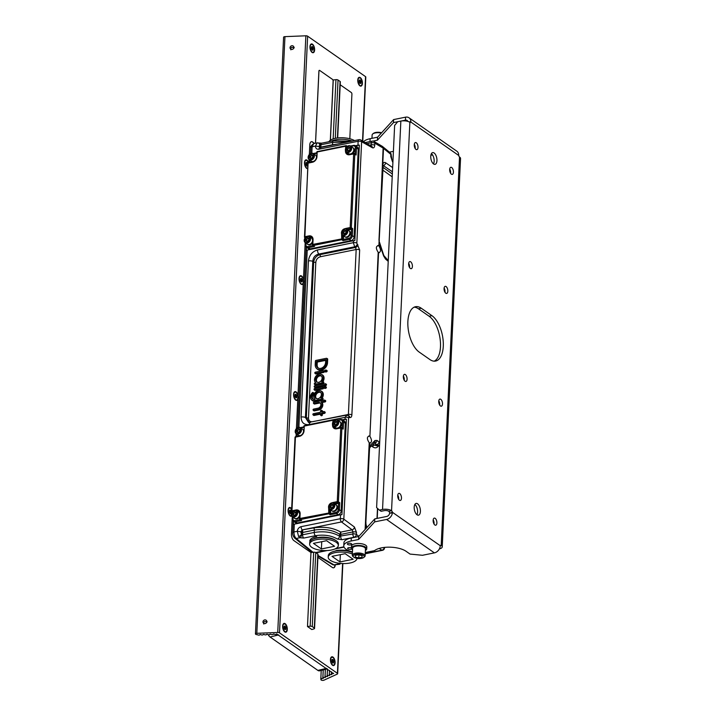 <?xml version="1.0" encoding="UTF-8"?>
<svg xmlns="http://www.w3.org/2000/svg" width="716" height="716" viewBox="0 0 716 716"><rect width="100%" height="100%" fill="white"/><g stroke="black" fill="none" stroke-linecap="round" stroke-linejoin="round"><path stroke-width="1.07" d="M331.427 673.953A1.289 0.51 2.7 0 0 331.902 674.383L331.374 674.624L331.508 671.823L331.427 673.953A1.289 0.51 2.7 0 1 332.161 673.523A1.289 0.51 2.7 0 1 333.513 673.64L333.531 673.237M329.288 674.928A1.289 0.51 2.7 0 0 329.763 675.358L329.235 675.6L329.476 670.409L329.288 674.928A1.289 0.51 2.7 0 1 330.022 674.499A1.289 0.51 2.7 0 1 331.374 674.624M329.235 675.6A1.28 0.51 2.7 0 0 327.892 675.483A1.28 0.51 2.7 0 0 327.158 675.904A1.28 0.51 2.7 0 0 327.633 676.334L327.096 676.575A1.28 0.51 2.7 0 0 325.753 676.459A1.28 0.51 2.7 0 0 325.019 676.889A1.28 0.51 2.7 0 0 325.494 677.309L324.957 677.56A1.28 0.51 2.7 0 0 323.614 677.443A1.28 0.51 2.7 0 0 322.88 677.864A1.28 0.51 2.7 0 0 323.355 678.294L322.818 678.535L323.22 669.934M327.096 676.575L327.454 668.995M324.957 677.56L325.341 669.415M259.917 634.68L259.917 634.573A1.226 0.492 2.7 0 1 259.917 634.68A1.226 0.492 2.7 0 1 258.798 635.11A1.226 0.492 2.7 0 1 257.491 634.671A1.709 0.68 2.7 0 1 255.451 633.902L283.59 37.232A1.709 0.68 -177.3 0 1 284.959 36.632L305.866 35.8A1.692 0.68 2.7 0 1 307.638 36.185L365.554 76.648A1.692 0.68 2.7 0 1 365.804 77.024L362.779 141.115M322.818 678.535A1.226 0.492 2.7 0 0 321.529 678.428A1.226 0.492 2.7 0 0 320.822 678.831A1.226 0.492 2.7 0 0 321.278 679.242A1.709 0.68 2.7 0 0 320.902 679.636A1.709 0.68 2.7 0 0 322.03 680.334A1.709 0.68 2.7 0 0 323.945 680.2L337.29 674.096A1.692 0.68 -177.3 0 0 337.666 673.693A1.692 0.68 -177.3 0 0 337.415 673.326L279.5 632.855A1.692 0.68 -177.3 0 0 277.727 632.47L256.82 633.302A1.709 0.68 2.7 0 0 255.451 633.902M362.412 83.342A4.484 2.202 78.6 0 0 360.945 78.259A4.484 2.202 78.6 0 0 358.26 78.098A4.484 2.202 78.6 0 0 357.767 80.103A4.484 2.202 78.6 0 0 359.817 85.768A4.484 2.202 78.6 0 0 362.412 83.342M335.088 662.801A4.484 2.202 78.6 0 0 333.62 657.718A4.484 2.202 78.6 0 0 330.935 657.557A4.484 2.202 78.6 0 0 330.443 659.561A4.484 2.202 78.6 0 0 332.493 665.227A4.484 2.202 78.6 0 0 335.088 662.801M314.619 49.95A4.484 2.202 78.6 0 0 313.152 44.857A4.484 2.202 78.6 0 0 310.467 44.705A4.484 2.202 78.6 0 0 309.974 46.701A4.484 2.202 78.6 0 0 312.015 52.375A4.484 2.202 78.6 0 0 314.619 49.95M287.295 629.409A4.484 2.202 78.6 0 0 285.827 624.316A4.484 2.202 78.6 0 0 283.142 624.164A4.484 2.202 78.6 0 0 282.641 626.16A4.484 2.202 78.6 0 0 284.691 631.834A4.484 2.202 78.6 0 0 287.295 629.409M292.253 516.728L291.439 534.011A5.146 2.524 -101.4 0 0 293.882 540.589L310.968 552.528L313.662 552.215L310.171 626.214A1.727 0.689 -177.3 0 1 312.265 626.581L314.315 628.013A1.727 0.689 -177.3 0 1 314.557 628.388A1.727 0.689 -177.3 0 1 313.975 628.872L311.8 629.543L307.486 626.527L310.968 552.528M317.913 557.37L332.385 567.493A5.146 2.524 -101.4 0 0 333.629 567.815A5.146 2.524 -101.4 0 0 335.231 565.148L332.77 564.718A2.569 1.987 120.5 0 0 334.014 564.888L339.33 564.306A2.569 2.264 -104.1 0 0 340.574 563.411M330.416 140.193L333.253 79.968L335.947 79.655L333.155 138.913M314.637 143.388L312.445 142.063A5.146 2.524 78.6 0 0 311.317 141.714M309.339 154.495L309.795 144.865A5.146 2.524 -101.4 0 1 311.433 141.687A5.146 2.524 -101.4 0 1 312.677 142.019M309.097 159.632L308.963 162.478M345.586 148.624L345.703 146.216L317.188 151.989L316.964 156.688A5.119 3.965 124.9 0 1 312.373 162.255L308.354 163.069L308.623 162.55A4.484 2.202 78.6 0 0 304.998 160.599A4.484 2.202 78.6 0 0 304.506 162.595A4.484 2.202 78.6 0 0 306.555 168.269A4.484 2.202 78.6 0 0 307.701 168.618M305.177 242.643L303.45 279.356A4.484 2.202 78.6 0 0 299.539 276.483A4.484 2.202 78.6 0 0 299.037 278.488A4.484 2.202 78.6 0 0 301.087 284.163A4.484 2.202 78.6 0 0 303.244 283.634L297.981 395.25A4.484 2.202 78.6 0 0 294.07 392.377A4.484 2.202 78.6 0 0 293.578 394.382A4.484 2.202 78.6 0 0 295.627 400.047A4.484 2.202 78.6 0 0 297.784 399.528L296.415 428.58M296.173 433.708L296.039 436.563M291.654 508.951A4.484 2.202 78.6 0 0 288.602 508.27A4.484 2.202 78.6 0 0 288.109 510.266A4.484 2.202 78.6 0 0 290.159 515.941A4.484 2.202 78.6 0 0 291.707 516.138M259.89 634.573L260.74 634.537A1.28 0.51 2.7 0 0 262.101 635.003A1.28 0.51 2.7 0 0 263.264 634.546A1.28 0.51 2.7 0 0 263.237 634.439L264.088 634.403A1.28 0.51 2.7 0 0 265.448 634.868A1.28 0.51 2.7 0 0 266.62 634.412A1.28 0.51 2.7 0 0 266.594 634.304L267.435 634.269A1.28 0.51 2.7 0 0 268.804 634.734A1.28 0.51 2.7 0 0 269.968 634.287A1.28 0.51 2.7 0 0 269.941 634.17L270.773 634.143A1.289 0.51 2.7 0 0 272.152 634.609A1.289 0.51 2.7 0 0 273.315 634.152A1.289 0.51 2.7 0 0 273.297 634.045L274.121 634.009A1.289 0.51 2.7 0 0 275.499 634.474A1.289 0.51 2.7 0 0 276.671 634.018A1.289 0.51 2.7 0 0 276.645 633.911L333.513 673.64M294.258 47.712L291.77 47.337A2.041 1.826 -26 0 0 290.884 48.196L290.911 48.357M267.175 621.891L264.696 621.515A2.041 1.826 -26 0 0 263.81 622.365L263.846 622.311M290.884 48.196L290.812 49.843M263.81 622.365L263.73 624.012M264.992 619.886A2.041 1.826 -26 0 0 264.813 623.618A2.041 1.826 -26 0 0 264.992 619.886M291.886 49.449A2.041 1.826 -26 0 0 292.065 45.717A2.041 1.826 -26 0 0 291.886 49.449M333.513 567.833A5.146 2.524 78.6 0 0 334.999 565.184M314.405 143.433L312.445 142.063M303.19 279.858L303.45 279.356M297.731 395.751L297.981 395.25M314.557 628.388L318.047 554.39A1.727 0.689 -177.3 0 0 317.797 554.014L314.315 628.013M313.662 552.215A1.727 0.689 -177.3 0 1 315.756 552.582L317.797 554.014M337.684 137.955L340.333 81.83A1.727 0.689 -177.3 0 0 340.082 81.454L337.415 137.991M335.947 79.655A1.727 0.689 -177.3 0 1 338.041 80.022L340.082 81.454M307.486 626.527L310.171 626.214M384.537 547.4L384.519 547.91A2.569 1.029 -177.3 0 0 384.259 547.427M384.519 547.91A2.569 2.569 0 0 1 382.46 550.309A2.569 1.262 -101.4 0 1 381.905 550.183A2.569 2.085 -56.9 0 0 384.188 547.436M339.196 564.342L339.25 564.324A2.569 2.264 -104.1 0 0 339.339 564.306L340.852 563.438M339.25 564.324L338.229 564.038L338.632 563.17M312.176 552.385L294.741 538.146A2.569 1.996 129.4 0 1 294.715 538.128M293.479 521.311L293.327 524.542A2.569 1.029 -177.3 0 1 294.312 524.157L293.936 531.961C293.954 534.852 294.706 537.018 296.218 538.477A2.569 1.996 129.4 0 1 294.741 538.146C293.202 536.365 292.522 534.619 292.701 532.919M340.834 534.413L339.688 534.27L339.599 536.203A2.569 1.897 124.9 0 1 337.308 539.014L341.917 539.703L354.062 537.251A2.569 1.262 -101.4 0 1 352.89 533.993L352.988 531.916L352.111 529.813L341.496 521.946L302.277 529.894A2.569 1.262 -101.4 0 1 301.123 526.654C298.903 527.334 297.632 528.873 297.301 531.281L293.936 531.961A2.569 1.029 -177.3 0 0 292.701 532.767M342.517 419.782L345.031 419.281L345.121 417.303L309.285 424.561C304.04 425.098 301.311 422.601 301.087 417.052L308.444 260.946C309.205 255.209 312.221 251.54 317.519 249.947A3.419 1.674 78.6 0 0 318.835 254.055L354.697 246.796L353.355 242.688L353.453 240.719L307.236 250.072A2.569 1.029 -177.3 0 0 306.251 250.466L306.412 247.226M319.819 147.612L319.712 146.932L320.866 147.084L320.974 144.748L319.81 144.918L318.942 146.503L319.712 146.932L319.81 144.918A2.569 2.202 -101 0 0 317.179 142.878L313.697 143.576L312.104 146.753A2.569 1.029 -177.3 0 0 310.869 147.541L310.583 153.555M370.217 145.796L371.246 144.802L371.344 142.726A2.569 1.029 2.7 0 1 374.826 143.182A2.569 1.987 120.5 0 0 373.985 141.446L382.281 146.333L390.229 152.794A2.569 1.996 129.4 0 1 390.838 154.37A2.569 1.029 -177.3 0 1 391.169 154.907L391.965 160.303A2.569 1.978 130.6 0 1 392.529 161.843L392.905 162.156M391.07 156.983A2.569 1.029 -177.3 0 0 390.739 156.446L392.529 161.843M388.224 261.34L385.521 259.049L383.633 255.961L379.704 244.612L378.979 240.057L382.729 164.582C383.293 162.568 384.25 161.959 385.602 162.747A2.569 2.067 124.5 0 1 383.293 165.548L392.449 171.822M366.646 527.817L365.661 522.564L369.143 448.583L370.235 445.379A2.569 2.166 44.1 0 1 369.886 447.527M369.143 448.583A2.569 1.029 2.7 0 1 369.519 449.147L369.662 448.109A2.569 1.584 13.6 0 0 369.402 447.088L369.599 443.007L370.253 443.141M368.803 435.955L369.537 436.062C366.798 436.581 366.69 438.81 369.223 442.748L369.599 443.007C372.051 442.551 372.15 440.322 369.912 436.321L378.576 252.569L379.238 252.703M370.235 445.379L374.933 440.528L376.974 440.412A2.569 2.067 124.5 0 1 374.665 443.204L376.723 444.618L379.543 445.379L377.117 445.871L374.352 445.101L376.723 444.618A2.569 2.067 124.5 0 0 379.033 441.826L379.695 442.202M377.78 245.516L378.522 245.624C375.784 246.143 375.676 248.371 378.209 252.309L378.576 252.569C381.028 252.113 381.136 249.884 378.889 245.883L383.185 165.038L382.604 165.351M353.453 240.719A2.569 1.029 2.7 0 1 354.859 240.621L359.36 145.106L355.655 145.849M294.312 524.157L340.53 514.795A2.569 1.029 2.7 0 1 341.926 514.706L346.437 419.182L342.731 419.934M301.552 532.248L302.698 532.435L302.635 530.153L301.552 532.248L301.624 534.673A2.569 1.396 111.5 0 1 299.87 537.743L303.754 538.065L315.425 535.702C324.026 534.387 331.311 535.496 337.308 539.014M354.277 537.394L354.062 537.251A2.569 1.915 -54.6 0 0 356.371 534.449L356.47 532.373L354.438 527.03L343.823 519.172A2.569 1.029 2.7 0 0 340.342 518.715L340.53 514.795M301.624 534.673L302.582 534.807L302.698 532.444L314.369 530.073L314.252 532.444C324.205 530.923 332.654 532.176 339.599 536.203L352.89 533.993A2.569 1.029 2.7 0 1 356.371 534.449L358.931 536.266M302.689 532.471L300.774 531.755L302.277 529.894L313.608 527.934A1.692 0.832 78.6 0 1 314.369 530.073C324.375 528.587 332.815 529.992 339.688 534.27L340.762 532.104L340.744 536.454A2.569 1.262 78.6 0 0 341.917 539.703M298.599 536.49L297.301 531.281L300.774 531.755L301.445 534.333A2.569 1.271 147.4 0 1 298.599 536.49L299.87 537.743L296.218 538.477L313.017 552.296M320.294 147.747L318.942 146.503L315.461 146.073C315.568 148.382 316.723 149.429 318.924 149.223L358.143 141.276A2.569 1.029 2.7 0 1 361.625 141.732L372.329 147.72C373.698 148.284 374.495 147.46 374.728 145.259L374.826 143.182L383.123 148.069L390.838 154.37L390.739 156.446M355.44 145.706L357.955 145.196A2.569 1.029 2.7 0 1 359.36 145.106M345.031 419.281A2.569 1.029 2.7 0 1 346.437 419.182M308.542 422.44L346.231 415.182L348.459 415.549A2.569 2.094 109.3 0 1 349.757 417.5C350.983 417.768 351.69 416.909 351.869 414.904L359.656 249.947L356.837 243.145L361.625 141.732A2.569 1.996 119.2 0 0 360.73 139.96L370.637 145.867M382.29 146.341A2.569 1.987 120.5 0 1 383.123 148.069L378.889 245.883M378.209 252.309L369.912 436.321M371.452 145.966A2.569 1.996 119.2 0 1 372.329 147.72M357.955 145.196L358.143 141.276A2.569 1.262 -101.4 0 1 358.958 139.692L319.748 147.63A2.569 1.262 78.6 0 0 318.924 149.223M317.161 142.878L315.461 146.073L312.104 146.753L311.8 153.215M320.007 144.757A2.569 1.459 -72.4 0 0 319.211 143.057L317.17 142.878M347.52 142.001L332.654 142.386L320.974 144.748A2.569 1.262 -101.4 0 1 321.779 143.164L319.193 143.048M333.45 140.792A2.569 1.262 -101.4 0 0 332.654 142.386L332.537 144.757L337.147 144.104M320.661 147.952L320.866 147.111L332.537 144.757A1.692 0.832 78.6 0 1 332.51 145.044M319.721 147.013L320.866 147.12M347.493 415.495L348.397 414.448L312.588 421.697C309.956 421.975 308.587 420.713 308.48 417.938L315.819 262.262C316.195 259.38 317.716 257.545 320.365 256.749L356.174 249.499L355.413 247.476A2.569 1.736 -46.2 0 0 357.902 244.845M312.99 414.77A0.591 0.456 -55.1 0 0 313.34 414.859L320.464 413.418L320.401 414.716A0.591 0.456 -55.1 0 0 320.875 415.155L320.992 415.128A0.591 0.456 -55.1 0 0 321.52 414.483L321.582 413.195L323.838 412.738A0.591 0.456 -55.1 0 0 324.366 412.094L324.375 411.969A0.591 0.456 -55.1 0 0 323.892 411.53L321.636 411.986L321.699 410.698A0.591 0.456 -55.1 0 0 321.224 410.259L321.108 410.277A0.591 0.456 -55.1 0 0 320.58 410.921L320.517 412.219L313.393 413.705A0.591 0.456 -55.1 0 0 312.865 414.34L312.865 414.421A0.591 0.456 -55.1 0 0 312.99 414.77L313.626 415.361A0.707 0.555 -55.1 0 0 314.047 415.468L320.428 414.17M320.526 415.065L321.162 415.656A0.707 0.555 -55.1 0 0 321.582 415.754L321.699 415.736A0.707 0.555 -55.1 0 0 322.334 414.958L322.388 413.776L324.536 413.338A0.707 0.555 -55.1 0 0 325.18 412.568L325.18 412.443A0.707 0.555 -55.1 0 0 324.93 411.96L324.16 411.566M322.477 411.816L322.513 411.172A0.707 0.555 -55.1 0 0 322.263 410.68L321.493 410.286M325.073 401.918L324.375 401.309L321.063 401.98L322.003 402.535L325.073 401.918A0.707 0.555 -55.1 0 0 325.717 401.139L325.717 401.023A0.707 0.555 -55.1 0 0 325.467 400.53L324.697 400.137A0.591 0.456 -55.1 0 0 324.429 400.11L313.939 402.222A0.591 0.456 -55.1 0 0 313.411 402.866L313.402 402.992A0.591 0.456 -55.1 0 0 313.877 403.439L318.566 402.481A3.088 2.399 124.9 0 1 320.213 402.974A3.088 2.399 124.9 0 1 320.625 405.945A3.088 2.399 124.9 0 1 318.11 408.183L313.617 409.096A0.591 0.456 -55.1 0 0 313.08 409.731L313.08 409.856A0.591 0.456 -55.1 0 0 313.554 410.295L318.056 409.382L318.754 409.991L314.261 410.903L313.554 410.295M313.527 403.35L314.163 403.931A0.707 0.555 -55.1 0 0 314.584 404.039L319.273 403.09A2.971 2.3 124.9 0 1 320.5 403.314M313.205 410.205L313.841 410.796A0.707 0.555 -55.1 0 0 314.261 410.903M322.003 402.535A4.529 3.508 124.9 0 1 322.388 406.858A4.529 3.508 124.9 0 1 318.754 409.991M313.313 399.34A3.687 2.855 124.9 0 1 313.724 394.104L312.955 393.531A3.804 2.954 124.9 0 0 312.901 399.179A3.804 2.954 124.9 0 0 314.646 399.385L315.022 399.304A5.119 3.974 124.9 0 1 314.852 399.152A5.119 3.974 124.9 0 1 314.861 392.95A5.119 3.974 124.9 0 1 320.687 390.811L321.457 391.196A5.245 4.063 124.9 0 1 322.173 398.015M313.724 394.104A0.707 0.555 -55.1 0 0 313.984 393.54L313.993 393.388A0.707 0.555 -55.1 0 0 313.742 392.896L312.973 392.502A0.591 0.456 -55.1 0 0 312.4 392.637A5.119 3.974 124.9 0 0 311.541 399.823L312.176 400.414A5.245 4.063 124.9 0 0 315.291 401.193L322.451 399.743A0.707 0.555 -55.1 0 0 323.086 398.964L323.095 398.848A0.707 0.555 -55.1 0 0 322.844 398.356L322.075 397.962A0.591 0.456 -55.1 0 0 321.806 397.935L320.884 398.123A5.119 3.974 124.9 0 0 320.687 390.811M323.936 387.723L324.572 388.314A0.707 0.555 -55.1 0 0 324.992 388.421L325.717 388.269A0.707 0.555 -55.1 0 0 326.362 387.499L326.362 387.374A0.707 0.555 -55.1 0 0 326.111 386.882L325.341 386.497A0.591 0.456 -55.1 0 0 325.073 386.461L324.348 386.613A0.591 0.456 -55.1 0 0 323.82 387.249L323.811 387.374A0.591 0.456 -55.1 0 0 324.285 387.812L325.019 387.669A0.591 0.456 -55.1 0 0 325.547 387.025L325.556 386.9A0.591 0.456 -55.1 0 0 325.341 386.497M314.172 389.701L314.807 390.292A0.707 0.555 -55.1 0 0 315.228 390.399L322.952 388.833A0.707 0.555 -55.1 0 0 323.587 388.054L323.596 387.938A0.707 0.555 -55.1 0 0 323.337 387.445L322.576 387.052A0.591 0.456 -55.1 0 0 322.298 387.025L314.584 388.591A0.591 0.456 -55.1 0 0 314.047 389.227L314.047 389.352A0.591 0.456 -55.1 0 0 314.521 389.79L322.245 388.224A0.591 0.456 -55.1 0 0 322.773 387.58L322.782 387.463A0.591 0.456 -55.1 0 0 322.576 387.052M314.306 386.971L314.933 387.562A0.707 0.555 -55.1 0 0 315.353 387.66L325.852 385.539A0.707 0.555 -55.1 0 0 326.487 384.76L326.496 384.644A0.707 0.555 -55.1 0 0 326.245 384.152L325.476 383.758A0.591 0.456 -55.1 0 0 325.207 383.731L314.709 385.852A0.591 0.456 -55.1 0 0 314.181 386.497L314.172 386.622A0.591 0.456 -55.1 0 0 314.655 387.061L325.145 384.931A0.591 0.456 -55.1 0 0 325.673 384.286L325.682 384.17A0.591 0.456 -55.1 0 0 325.476 383.758M321.439 374.396A5.119 3.974 124.9 0 0 315.622 376.535A5.119 3.974 124.9 0 0 315.613 382.738A5.119 3.974 124.9 0 0 315.828 382.926L314.843 383.123A0.591 0.456 -55.1 0 0 314.306 383.767L314.306 383.883A0.591 0.456 -55.1 0 0 314.431 384.241L315.067 384.823A0.707 0.555 -55.1 0 0 315.488 384.931L323.202 383.364A0.707 0.555 -55.1 0 0 323.847 382.595L323.847 382.469A0.707 0.555 -55.1 0 0 323.596 381.986L322.827 381.592A0.591 0.456 -55.1 0 0 322.558 381.556L321.591 381.753A5.119 3.974 124.9 0 0 321.439 374.396L322.209 374.781A5.245 4.063 124.9 0 1 322.916 381.637M324.715 371.309L325.341 371.899A0.707 0.555 -55.1 0 0 325.762 371.998L326.496 371.855A0.707 0.555 -55.1 0 0 327.131 371.076L327.14 370.96A0.707 0.555 -55.1 0 0 326.89 370.467L326.12 370.074A0.591 0.456 -55.1 0 0 325.852 370.047L325.118 370.19A0.591 0.456 -55.1 0 0 324.59 370.834L324.581 370.96A0.591 0.456 -55.1 0 0 325.064 371.398L325.789 371.246A0.591 0.456 -55.1 0 0 326.326 370.611L326.326 370.485A0.591 0.456 -55.1 0 0 326.12 370.074M314.95 373.287L315.577 373.877A0.707 0.555 -55.1 0 0 315.998 373.976L323.721 372.418A0.707 0.555 -55.1 0 0 324.357 371.64L324.366 371.523A0.707 0.555 -55.1 0 0 324.115 371.031L323.346 370.637A0.591 0.456 -55.1 0 0 323.077 370.611L315.353 372.168A0.591 0.456 -55.1 0 0 314.825 372.812L314.816 372.938A0.591 0.456 -55.1 0 0 315.3 373.376L323.023 371.81A0.591 0.456 -55.1 0 0 323.551 371.165L323.551 371.049A0.591 0.456 -55.1 0 0 323.346 370.637M326.881 358.734L326.711 362.251L327.525 362.726A6.847 5.307 124.9 0 1 323.623 369.259A6.847 5.307 124.9 0 1 317.304 369.161L316.669 368.579A6.73 5.218 124.9 0 1 315.21 364.578L315.38 361.061A0.591 0.456 -55.1 0 1 315.908 360.416L326.398 358.295A0.591 0.456 -55.1 0 1 326.666 358.322L327.436 358.716A0.707 0.555 -55.1 0 1 327.686 359.208L326.881 358.734A0.591 0.456 -55.1 0 0 326.666 358.322M327.525 362.726L327.686 359.208M316.615 398.669A3.687 2.855 124.9 0 1 315.935 395.116A3.687 2.855 124.9 0 1 318.987 392.341A3.687 2.855 124.9 0 1 320.84 392.628M317.376 382.255A3.687 2.855 124.9 0 1 316.696 378.701A3.687 2.855 124.9 0 1 319.748 375.927A3.687 2.855 124.9 0 1 321.591 376.213M318.647 368.257A5.298 4.108 124.9 0 1 317.143 364.829L317.278 362.081L325.69 360.372M301.123 526.654L340.342 518.715A2.569 1.262 -101.4 0 0 341.496 521.946A2.569 1.888 -53.5 0 0 343.823 519.172L348.603 417.759A2.569 1.029 2.7 0 0 345.121 417.303L346.75 415.235M309.285 424.561A3.419 1.674 -101.4 0 1 310.35 422.449M308.524 422.44L305.428 417.491L312.785 261.394C313.08 257.411 315.103 254.968 318.835 254.055L319.712 254.708L355.413 247.476L354.697 246.796A2.569 1.736 -46.2 0 0 357.186 244.156M301.087 417.052A3.419 1.36 2.7 0 1 305.428 417.491L306.323 417.723L313.662 262.047C314.27 258.288 316.284 255.845 319.712 254.708A1.692 0.832 78.6 0 1 320.365 256.749M308.444 260.946A3.419 1.36 2.7 0 1 312.785 261.394L313.662 262.047A1.692 0.68 2.7 0 0 315.819 262.262M309.061 422.53L306.323 417.723A1.692 0.68 2.7 0 0 308.48 417.938M321.582 413.195L322.388 413.776M326.711 362.251A6.73 5.218 124.9 0 1 322.88 368.668A6.73 5.218 124.9 0 1 316.669 368.579M316.338 364.355L316.472 361.49L325.726 359.62L325.583 362.475A5.415 4.198 124.9 0 1 322.961 367.326A5.415 4.198 124.9 0 1 318.244 368.087A5.415 4.198 124.9 0 1 316.338 364.355L317.143 364.829M314.431 384.241A0.591 0.456 -55.1 0 0 314.78 384.322L322.504 382.765A0.591 0.456 -55.1 0 0 323.032 382.12L323.041 381.995A0.591 0.456 -55.1 0 0 322.827 381.592M319.041 375.327A3.804 2.954 124.9 0 1 321.305 375.891A3.804 2.954 124.9 0 1 321.815 379.543A3.804 2.954 124.9 0 1 318.71 382.299A3.804 2.954 124.9 0 1 316.964 382.093A3.804 2.954 124.9 0 1 315.801 378.451A3.804 2.954 124.9 0 1 319.041 375.327M311.541 399.823A5.119 3.974 124.9 0 0 314.593 400.584L321.744 399.134A0.591 0.456 -55.1 0 0 322.281 398.49L322.281 398.373A0.591 0.456 -55.1 0 0 322.075 397.962M312.955 393.531A0.591 0.456 -55.1 0 0 313.169 393.066L313.178 392.914A0.591 0.456 -55.1 0 0 312.973 392.502M318.28 391.733A3.804 2.954 124.9 0 1 320.544 392.305A3.804 2.954 124.9 0 1 321.054 395.957A3.804 2.954 124.9 0 1 317.949 398.714A3.804 2.954 124.9 0 1 316.212 398.508A3.804 2.954 124.9 0 1 315.049 394.865A3.804 2.954 124.9 0 1 318.28 391.733M324.375 401.309A0.591 0.456 -55.1 0 0 324.903 400.665L324.912 400.548A0.591 0.456 -55.1 0 0 324.697 400.137M321.063 401.98A4.403 3.419 124.9 0 1 321.636 406.214A4.403 3.419 124.9 0 1 318.056 409.382M316.472 361.49L317.278 362.081M318.566 402.481L319.273 403.09M383.033 165.396L382.979 165.611A2.569 1.584 13.6 0 0 382.729 164.582L383.49 148.328A2.569 1.996 129.4 0 0 382.89 146.762M374.933 440.528A2.569 2.166 44.1 0 1 374.558 442.712L373.976 443.016M385.521 259.049A2.569 1.996 -50.6 0 0 384.922 257.474M383.633 255.961A2.569 0.716 -19.1 0 0 383.821 255.531L379.399 241.954M371.425 445.943L372.812 446.936C374.728 448.225 376.419 448.127 377.896 446.659L378.997 445.495M313.608 527.934C324.115 526.332 333.164 527.728 340.762 532.104L352.111 529.813A2.569 1.888 -53.5 0 0 354.438 527.03M340.843 534.378L339.697 534.19M318.002 555.446L334.014 564.888L338.229 564.038A2.569 2.336 -26.9 0 0 339.93 563.34M327.355 668.923L319.587 670.82A6.838 3.347 -101.4 0 1 317.868 670.4L326.505 668.332M278.694 634.922L270.057 636.989A6.838 3.347 -101.4 0 1 268.205 634.671M270.057 636.989L317.868 670.4M312.436 50.165L312.597 49.744A1.45 0.716 78.6 0 0 312.641 49.735L313.125 50.004L313.044 48.894A1.45 0.716 78.6 0 0 313.053 48.813L312.749 47.471A1.45 0.716 78.6 0 0 312.704 47.399L312.301 46.397L311.997 46.907A1.45 0.716 78.6 0 0 311.952 46.916L311.37 46.844L311.541 47.757A1.45 0.716 78.6 0 0 311.541 47.847L311.845 49.18A1.45 0.716 78.6 0 0 311.881 49.252L312.212 50.21M313.062 47.641L311.55 47.954L311.397 49.144M311.272 47.999L311.764 48.5L311.335 49.144M311.469 48.876L313.125 48.59M360.238 83.557L360.39 83.146A1.45 0.716 78.6 0 0 360.434 83.128L361.016 83.199L360.846 82.286A1.45 0.716 78.6 0 0 360.846 82.206L360.542 80.863A1.45 0.716 78.6 0 0 360.506 80.792L360.264 79.906L359.79 80.299A1.45 0.716 78.6 0 0 359.745 80.308L359.262 80.049L359.343 81.15A1.45 0.716 78.6 0 0 359.334 81.239L359.638 82.573A1.45 0.716 78.6 0 0 359.683 82.644L360.014 83.602M360.864 81.042L359.351 81.347L359.19 82.537M359.074 81.391L359.557 81.892L359.128 82.537M359.271 82.268L360.918 81.982M306.967 166.049L307.128 165.638A1.45 0.716 78.6 0 0 307.173 165.629L307.755 165.7L307.585 164.787A1.45 0.716 78.6 0 0 307.585 164.698L307.28 163.364A1.45 0.716 78.6 0 0 307.245 163.293L307.003 162.398L306.529 162.792A1.45 0.716 78.6 0 0 306.484 162.809L306 162.541L306.081 163.651A1.45 0.716 78.6 0 0 306.072 163.731L306.376 165.074A1.45 0.716 78.6 0 0 306.421 165.145L306.752 166.094M307.594 163.534L306.09 163.848L305.929 165.038M305.813 163.892L306.296 164.394L305.866 165.029M306.009 164.769L307.656 164.483M301.508 281.943L301.669 281.531A1.45 0.716 78.6 0 0 301.705 281.522L302.286 281.594L302.116 280.681A1.45 0.716 78.6 0 0 302.116 280.591L301.812 279.258A1.45 0.716 78.6 0 0 301.776 279.186L301.373 278.175L301.06 278.685A1.45 0.716 78.6 0 0 301.024 278.703L300.443 278.631L300.613 279.544A1.45 0.716 78.6 0 0 300.613 279.625L300.917 280.967A1.45 0.716 78.6 0 0 300.953 281.039L301.284 281.988M301.705 281.522L301.069 281.648L301.705 281.522M302.134 279.428L300.622 279.732L300.46 280.932M300.344 279.786L300.836 280.278L300.398 280.923M300.541 280.654L302.197 280.377M296.039 397.836L296.2 397.425A1.45 0.716 78.6 0 0 296.245 397.407L296.728 397.675L296.648 396.566A1.45 0.716 78.6 0 0 296.657 396.485L296.352 395.151A1.45 0.716 78.6 0 0 296.308 395.08L295.905 394.069L295.601 394.579A1.45 0.716 78.6 0 0 295.556 394.597L294.974 394.525L295.153 395.429A1.45 0.716 78.6 0 0 295.144 395.518L295.448 396.852A1.45 0.716 78.6 0 0 295.484 396.924L295.815 397.881M296.245 397.407L295.601 397.541L296.245 397.407M296.666 395.322L295.153 395.626L295.001 396.816M294.876 395.671L295.368 396.172L294.938 396.816M295.073 396.548L296.728 396.261M290.58 513.73L290.732 513.318A1.45 0.716 78.6 0 0 290.777 513.3L291.358 513.372L291.188 512.459A1.45 0.716 78.6 0 0 291.188 512.379L290.884 511.036A1.45 0.716 78.6 0 0 290.848 510.964L290.606 510.078L290.132 510.472A1.45 0.716 78.6 0 0 290.087 510.481L289.604 510.213L289.685 511.322A1.45 0.716 78.6 0 0 289.676 511.412L289.98 512.745A1.45 0.716 78.6 0 0 290.025 512.817L290.356 513.775M290.777 513.3L290.132 513.435L290.777 513.3M291.206 511.215L289.694 511.519L289.533 512.71M289.416 511.564L289.899 512.065L289.47 512.71M289.613 512.441L291.26 512.155M285.111 629.624L285.272 629.203A1.45 0.716 78.6 0 0 285.308 629.194L285.89 629.266L285.72 628.353A1.45 0.716 78.6 0 0 285.72 628.272L285.416 626.93A1.45 0.716 78.6 0 0 285.38 626.858L284.977 625.856L284.673 626.366A1.45 0.716 78.6 0 0 284.628 626.375L284.046 626.303L284.216 627.216A1.45 0.716 78.6 0 0 284.216 627.305L284.52 628.639A1.45 0.716 78.6 0 0 284.556 628.711L284.887 629.668M285.308 629.194L284.673 629.319L285.308 629.194M285.738 627.109L284.225 627.413L284.064 628.603M283.948 627.458L284.44 627.959L284.001 628.603M284.145 628.335L285.8 628.048M332.904 663.016L333.065 662.604A1.45 0.716 78.6 0 0 333.11 662.586L333.593 662.855L333.513 661.745A1.45 0.716 78.6 0 0 333.522 661.665L333.217 660.331A1.45 0.716 78.6 0 0 333.173 660.259L332.94 659.364L332.466 659.758A1.45 0.716 78.6 0 0 332.421 659.776L331.938 659.508L332.018 660.608A1.45 0.716 78.6 0 0 332.009 660.698L332.314 662.032A1.45 0.716 78.6 0 0 332.358 662.103L332.68 663.061M333.11 662.586L332.466 662.721L333.11 662.586M333.531 660.501L332.018 660.805L331.866 661.996M331.741 660.85L332.233 661.351L331.803 661.996M331.947 661.727L333.593 661.441M343.564 235.895L343.403 239.412L348.871 238.303L349.274 239.386A3.419 2.649 -55.1 0 0 352.335 235.662L354.107 236.898A3.419 2.649 124.9 0 1 351.037 240.63L310.144 248.908A3.419 2.649 124.9 0 1 308.327 248.577L306.564 247.342A3.419 2.649 -55.1 0 0 308.372 247.673L310.144 248.908M354.107 236.898L358.242 149.196A3.419 2.649 124.9 0 0 357.284 146.986L355.512 145.751A3.419 2.649 -55.1 0 0 353.704 145.42L350.482 145.975M347.707 153.036A4.269 3.312 -55.1 0 0 348.307 154.083M348.871 238.303A2.569 1.996 -55.1 0 0 351.171 235.501L351.466 229.254L347.967 229.961M311.961 237.748A4.269 3.312 -55.1 0 0 310.771 237.542M346.848 146.691L345.703 146.216L346.177 145.742A0.85 0.653 -55.1 0 1 346.625 145.831A0.85 0.85 0 0 0 345.971 145.688L317.662 151.524M316.964 156.688L316.776 152.257L317.457 151.47A0.85 0.85 0 0 0 316.776 152.257L316.902 152.445M345.157 228.681A5.119 3.965 124.9 0 1 346.159 228.359L350.178 227.545L353.65 153.904L354.125 153.43A0.85 0.653 -55.1 0 1 354.572 153.51A0.85 0.85 0 0 0 353.919 153.376L350.106 154.244M345.488 150.799L345.479 150.915A5.119 3.965 124.9 0 0 349.632 154.719L353.65 153.904L356.147 154.987L355.02 154.056M347.072 229.335L350.58 228.628L350.178 227.545L351.341 227.706L354.814 154.056A0.85 0.653 -55.1 0 0 354.572 153.51L355.566 154.209M352.675 228.637L351.341 227.706A0.85 0.653 -55.1 0 1 350.58 228.628L351.466 229.254L352.675 228.637L352.335 235.662L351.171 235.501M312.373 162.255L312.65 161.735L308.623 162.55A0.85 0.85 0 0 0 307.952 163.338L304.882 236.719L308.9 235.904A5.119 3.965 124.9 0 1 313.053 239.708L312.829 244.407L342.508 238.786L342.669 235.269M341.568 233.819A5.119 3.965 124.9 0 0 341.568 233.926L341.747 239.708A0.85 0.653 -55.1 0 0 342.508 238.786L343.403 239.412L343.08 240.639L341.747 239.708L313.232 245.49L314.566 246.42L313.438 245.481M313.053 239.708L312.427 244.666L312.829 244.407L313.232 245.49A0.85 0.653 -55.1 0 1 312.785 245.4L313.841 246.143M312.427 244.666L312.543 244.854A0.85 0.653 -55.1 0 0 312.785 245.4A0.85 0.85 0 0 1 312.427 244.666M305.222 237.748L304.882 236.719L304.479 236.987L308.068 163.525M305.097 237.9L304.837 237.721A0.85 0.85 0 0 1 304.479 236.987L304.595 237.175A0.85 0.653 -55.1 0 0 305.168 237.81M330.64 509.971L330.47 513.497L335.938 512.388L336.341 513.47A3.419 2.649 -55.1 0 0 339.411 509.747L341.183 510.982A3.419 2.649 124.9 0 1 338.113 514.706L297.221 522.993A3.419 2.649 124.9 0 1 295.404 522.662L293.632 521.418A3.419 2.649 -55.1 0 0 295.448 521.749L297.221 522.993M341.183 510.982L345.318 423.281A3.419 2.649 124.9 0 0 344.36 421.071L342.588 419.836A3.419 2.649 -55.1 0 0 340.78 419.504L337.558 420.059M334.784 427.121A4.269 3.312 -55.1 0 0 335.383 428.168M335.938 512.388A2.569 1.996 -55.1 0 0 338.247 509.586L338.543 503.33L335.043 504.046M299.037 511.833A4.269 3.312 -55.1 0 0 297.847 511.627M332.663 422.7L333.253 419.827A0.85 0.653 -55.1 0 1 333.701 419.907A0.85 0.85 0 0 0 333.047 419.773L304.739 425.599M333.925 420.775L332.779 420.301L304.264 426.074L304.533 425.546A0.85 0.85 0 0 0 303.853 426.333L303.978 426.521M332.233 502.766A5.119 3.965 124.9 0 1 333.226 502.444L337.254 501.63L340.726 427.98L341.201 427.515A0.85 0.653 -55.1 0 1 341.648 427.595A0.85 0.85 0 0 0 340.995 427.461L337.182 428.329M332.555 424.874L332.555 424.991A5.119 3.965 124.9 0 0 336.699 428.795L340.726 427.98L343.215 429.072L342.087 428.132M334.148 503.42L337.657 502.713L337.254 501.63L338.417 501.791L341.89 428.141A0.85 0.653 -55.1 0 0 341.648 427.595L342.642 428.284M339.742 502.713L338.417 501.791A0.85 0.653 -55.1 0 1 337.657 502.713L338.543 503.33L339.742 502.713L339.411 509.747L338.247 509.586M304.04 430.772L304.264 426.074L304.04 430.772A5.119 3.965 124.9 0 1 299.449 436.339L295.431 437.154L291.958 510.794L295.976 509.989A5.119 3.965 124.9 0 1 300.129 513.784L299.906 518.482L329.584 512.871L329.745 509.353M328.644 507.895A5.119 3.965 124.9 0 0 328.635 508.011L328.823 513.793A0.85 0.653 -55.1 0 0 329.584 512.871L330.47 513.497L330.148 514.723L328.823 513.793L300.308 519.565L301.642 520.496L300.514 519.556M300.129 513.784L299.494 518.751L299.906 518.482L300.308 519.565A0.85 0.653 -55.1 0 1 299.861 519.485L300.917 520.219M299.494 518.751L299.619 518.939A0.85 0.653 -55.1 0 0 299.861 519.485A0.85 0.85 0 0 1 299.494 518.751M299.449 436.339L299.718 435.811L295.699 436.626L295.144 437.61M292.298 511.824L291.958 510.794L291.672 511.251A0.85 0.653 -55.1 0 0 292.235 511.895M292.173 511.985L291.913 511.797A0.85 0.85 0 0 1 291.546 511.063L295.019 437.422A0.85 0.85 0 0 1 295.699 436.626L295.905 436.688M312.409 161.78A3.652 2.828 124.9 0 1 311.836 161.494L311.621 161.342M315.801 155.354L316.016 155.506A3.652 2.828 124.9 0 1 316.597 156.106M353.749 150.208L354.277 150.584A3.652 2.828 124.9 0 1 352.415 153.68M353.776 149.707L354.304 150.083L353.749 150.19M349.641 154.235A3.652 2.828 124.9 0 1 349.086 153.949L348.871 153.797M353.051 147.809L353.274 147.961A3.652 2.828 124.9 0 1 354.304 150.083M349.829 233.219L350.366 233.595A3.652 2.828 124.9 0 1 348.352 236.799A3.652 2.828 124.9 0 1 345.175 236.969L344.96 236.817M349.856 232.727L350.392 233.094L349.829 233.21M349.14 230.829L349.354 230.982A3.652 2.828 124.9 0 1 350.392 233.094M312.507 242.876A3.652 2.828 124.9 0 1 307.925 244.514L307.701 244.362M311.89 238.374L312.104 238.526A3.652 2.828 124.9 0 1 312.561 238.947M340.852 423.791L341.353 424.66A3.652 2.828 124.9 0 1 339.491 427.765M336.717 428.311A3.652 2.828 124.9 0 1 336.162 428.034L335.947 427.882M340.127 421.894L340.351 422.046A3.652 2.828 124.9 0 1 341.38 424.158M299.485 435.865A3.652 2.828 124.9 0 1 298.912 435.579L298.697 435.426M302.877 429.439L303.092 429.591A3.652 2.828 124.9 0 1 303.673 430.182M299.583 516.952A3.652 2.828 124.9 0 1 295.001 518.59L294.777 518.438M298.966 512.459L299.181 512.611A3.652 2.828 124.9 0 1 299.628 513.032M336.932 506.803L337.442 507.68A3.652 2.828 124.9 0 1 335.428 510.884A3.652 2.828 124.9 0 1 332.251 511.054L332.027 510.902M336.216 504.914L336.43 505.066A3.652 2.828 124.9 0 1 337.46 507.179M313.384 153.618A3.696 2.864 124.9 0 1 314.422 156.007A3.696 2.864 -55.1 0 1 312.48 159.426A3.696 2.864 -55.1 0 1 309.16 159.677A3.696 2.864 -55.1 0 1 308.113 157.287A3.696 2.864 124.9 0 1 310.064 153.868A3.696 2.864 124.9 0 1 313.384 153.618L315.479 155.077A3.696 2.864 124.9 0 1 316.517 157.368M309.16 159.677L311.245 161.136A3.696 2.864 -55.1 0 0 313.751 161.324M308.265 157.046A3.24 2.515 -55.1 0 0 310.896 159.453A3.24 2.515 -55.1 0 0 313.814 155.927A3.24 2.515 124.9 0 0 311.183 153.51A3.24 2.515 124.9 0 0 308.265 157.046M309.357 157.824L310.941 158.513L312.624 157.162L312.722 155.139L311.138 154.459L309.446 155.802L309.357 157.824M309.446 155.802L310.538 156.562L310.458 158.299M311.138 154.459L312.221 155.22L310.538 156.562M312.713 155.426L312.221 155.22M352.728 147.541A3.696 2.864 124.9 0 1 353.767 149.921A3.696 2.864 -55.1 0 1 351.825 153.34A3.696 2.864 -55.1 0 1 348.495 153.591L346.41 152.132A3.696 2.864 -55.1 0 0 349.73 151.881A3.696 2.864 -55.1 0 0 351.681 148.463A3.696 2.864 124.9 0 0 350.634 146.073L352.728 147.541M346.41 152.132A3.696 2.864 -55.1 0 1 345.372 149.742A3.696 2.864 124.9 0 1 347.314 146.324A3.696 2.864 124.9 0 1 350.634 146.073M345.524 149.501A3.24 2.515 -55.1 0 0 348.155 151.908A3.24 2.515 -55.1 0 0 351.064 148.382A3.24 2.515 124.9 0 0 348.432 145.966A3.24 2.515 124.9 0 0 345.524 149.501M346.607 150.288L348.2 150.969L349.882 149.617L349.972 147.594L348.388 146.914L346.705 148.257L346.607 150.288M346.705 148.257L347.797 149.018L347.707 150.754M348.388 146.914L349.48 147.675L347.797 149.018M349.963 147.881L349.48 147.675M348.817 230.552A3.696 2.864 124.9 0 1 349.856 232.942A3.696 2.864 -55.1 0 1 347.913 236.361A3.696 2.864 -55.1 0 1 344.584 236.611L342.49 235.143A3.696 2.864 -55.1 0 0 345.819 234.902A3.696 2.864 -55.1 0 0 347.761 231.483A3.696 2.864 124.9 0 0 346.723 229.093L348.817 230.552M342.49 235.143A3.696 2.864 -55.1 0 1 341.451 232.754A3.696 2.864 124.9 0 1 343.394 229.335A3.696 2.864 124.9 0 1 346.723 229.093M341.604 232.521A3.24 2.515 -55.1 0 0 344.235 234.929A3.24 2.515 -55.1 0 0 347.144 231.393A3.24 2.515 124.9 0 0 344.512 228.986A3.24 2.515 124.9 0 0 341.604 232.521M342.695 233.3L344.28 233.98L345.962 232.637L346.061 230.615L344.468 229.934L342.785 231.277L342.695 233.3M342.785 231.277L343.877 232.038L343.796 233.774M344.468 229.934L345.56 230.695L343.877 232.038M346.043 230.901L345.56 230.695M311.558 238.097A3.696 2.864 124.9 0 1 312.606 240.487A3.696 2.864 -55.1 0 1 310.655 243.905A3.696 2.864 -55.1 0 1 307.334 244.147L305.24 242.688A3.696 2.864 -55.1 0 0 308.569 242.447A3.696 2.864 -55.1 0 0 310.511 239.028A3.696 2.864 124.9 0 0 309.473 236.638L311.558 238.097M305.24 242.688A3.696 2.864 -55.1 0 1 304.202 240.299A3.696 2.864 124.9 0 1 306.144 236.88A3.696 2.864 124.9 0 1 309.473 236.638M304.354 240.066A3.24 2.515 -55.1 0 0 306.985 242.473A3.24 2.515 -55.1 0 0 309.894 238.938A3.24 2.515 124.9 0 0 307.262 236.531A3.24 2.515 124.9 0 0 304.354 240.066M305.437 240.845L307.03 241.525L308.712 240.182L308.811 238.16L307.218 237.479L305.535 238.822L305.437 240.845M305.535 238.822L306.627 239.583L306.546 241.319M307.218 237.479L308.31 238.24L306.627 239.583M308.793 238.446L308.31 238.24M339.805 421.617A3.696 2.864 124.9 0 1 340.843 424.006A3.696 2.864 -55.1 0 1 338.901 427.425A3.696 2.864 -55.1 0 1 335.571 427.676L333.486 426.208A3.696 2.864 -55.1 0 0 336.806 425.966A3.696 2.864 -55.1 0 0 338.749 422.547A3.696 2.864 124.9 0 0 337.71 420.158L339.805 421.617M333.486 426.208A3.696 2.864 -55.1 0 1 332.439 423.818A3.696 2.864 124.9 0 1 334.39 420.399A3.696 2.864 124.9 0 1 337.71 420.158M332.591 423.586A3.24 2.515 -55.1 0 0 335.222 425.993A3.24 2.515 -55.1 0 0 338.14 422.458A3.24 2.515 124.9 0 0 335.509 420.05A3.24 2.515 124.9 0 0 332.591 423.586M333.683 424.364L335.267 425.044L336.95 423.702L337.048 421.679L335.464 420.999L333.781 422.342L333.683 424.364M333.781 422.342L334.864 423.102L334.784 424.839M335.464 420.999L336.556 421.76L334.864 423.102M337.039 421.966L336.556 421.76M300.46 427.703A3.696 2.864 124.9 0 1 301.499 430.092A3.696 2.864 -55.1 0 1 299.556 433.511A3.696 2.864 -55.1 0 1 296.227 433.753A3.696 2.864 -55.1 0 1 295.189 431.363A3.696 2.864 124.9 0 1 297.131 427.944A3.696 2.864 124.9 0 1 300.46 427.703L302.555 429.161A3.696 2.864 124.9 0 1 303.593 431.444M296.227 433.753L298.321 435.212A3.696 2.864 -55.1 0 0 300.827 435.409M295.341 431.13A3.24 2.515 -55.1 0 0 297.972 433.538A3.24 2.515 -55.1 0 0 300.881 430.003A3.24 2.515 124.9 0 0 298.25 427.595A3.24 2.515 124.9 0 0 295.341 431.13M296.433 431.909L298.017 432.589L299.7 431.247L299.798 429.224L298.205 428.544L296.522 429.886L296.433 431.909M296.522 429.886L297.614 430.647L297.534 432.383M298.205 428.544L299.297 429.305L297.614 430.647M299.78 429.51L299.297 429.305M298.635 512.182A3.696 2.864 124.9 0 1 299.673 514.562A3.696 2.864 -55.1 0 1 297.731 517.981A3.696 2.864 -55.1 0 1 294.41 518.232L292.316 516.773A3.696 2.864 -55.1 0 0 295.645 516.522A3.696 2.864 -55.1 0 0 297.588 513.103A3.696 2.864 124.9 0 0 296.549 510.714L298.635 512.182M292.316 516.773A3.696 2.864 -55.1 0 1 291.278 514.383A3.696 2.864 124.9 0 1 293.22 510.964A3.696 2.864 124.9 0 1 296.549 510.714M291.43 514.142A3.24 2.515 -55.1 0 0 294.061 516.549A3.24 2.515 -55.1 0 0 296.97 513.023A3.24 2.515 124.9 0 0 294.339 510.606A3.24 2.515 124.9 0 0 291.43 514.142M292.513 514.929L294.106 515.61L295.789 514.267L295.878 512.235L294.294 511.555L292.611 512.898L292.513 514.929M292.611 512.898L293.703 513.658L293.623 515.404M294.294 511.555L295.386 512.316L293.703 513.658M295.869 512.522L295.386 512.316M335.885 504.637A3.696 2.864 124.9 0 1 336.932 507.017A3.696 2.864 -55.1 0 1 334.981 510.445A3.696 2.864 -55.1 0 1 331.66 510.687L329.566 509.228A3.696 2.864 -55.1 0 0 332.895 508.978A3.696 2.864 -55.1 0 0 334.837 505.559A3.696 2.864 124.9 0 0 333.799 503.169L335.885 504.637M329.566 509.228A3.696 2.864 -55.1 0 1 328.528 506.838A3.696 2.864 124.9 0 1 330.47 503.42A3.696 2.864 124.9 0 1 333.799 503.169M328.68 506.597A3.24 2.515 -55.1 0 0 331.311 509.013A3.24 2.515 -55.1 0 0 334.22 505.478A3.24 2.515 124.9 0 0 331.589 503.062A3.24 2.515 124.9 0 0 328.68 506.597M329.763 507.384L331.356 508.065L333.038 506.722L333.137 504.69L331.544 504.01L329.861 505.353L329.763 507.384M329.861 505.353L330.953 506.123L330.873 507.859M331.544 504.01L332.636 504.771L330.953 506.123M333.119 504.986L332.636 504.771M349.811 138.752L351.914 94.172A1.289 0.626 78.6 0 0 351.305 92.534L340.198 84.774M330.318 140.255L333.11 81.042A1.289 0.626 78.6 0 0 332.501 79.395L319.667 70.428A1.289 0.626 78.6 0 0 319.363 70.347A1.289 0.626 78.6 0 0 318.951 71.144L318.897 71.153A1.289 0.626 -101.4 0 1 319.309 70.356A1.289 0.626 -101.4 0 1 319.336 70.347M318.897 71.153L315.505 143.218M318.951 71.144L315.55 143.209M352.191 141.061A14.365 5.728 -177.3 0 0 335.41 139.835A14.365 5.728 -177.3 0 0 331.105 141.267M328.904 141.714A14.365 5.728 2.7 0 1 335.482 138.304A14.365 5.728 2.7 0 1 354.51 140.587M309.643 544.151L309.715 542.621A14.365 5.728 2.7 0 1 314.825 538.548A14.365 5.728 2.7 0 1 316.624 538.101A14.365 5.728 2.7 0 1 333.701 539.434A14.365 5.728 2.7 0 1 338.408 543.972L338.337 545.503A14.365 5.728 -177.3 0 0 331.15 540.141A14.365 5.728 -177.3 0 0 316.553 539.631A14.365 5.728 -177.3 0 0 309.643 544.151A14.365 5.728 -177.3 0 0 316.83 549.512A14.365 5.728 -177.3 0 0 331.427 550.022A14.365 5.728 -177.3 0 0 338.337 545.503M333.701 539.434L332.886 539.103A13.094 5.218 -177.3 0 0 317.313 537.886A13.094 5.218 -177.3 0 0 315.675 538.298L314.825 538.548M312.955 539.229A13.094 5.218 2.7 0 1 317.322 537.662A13.094 5.218 2.7 0 1 335.5 540.294M316.696 536.535A14.365 5.728 -177.3 0 0 309.786 541.054M326.577 540.705L334.56 546.281L321.395 548.948L313.42 543.372L326.577 540.705M321.744 541.69L321.395 548.948M352.361 554.014A14.365 5.728 -177.3 0 0 335.142 552.618A14.365 5.728 -177.3 0 0 328.232 557.138L328.304 555.607A14.365 5.728 2.7 0 1 333.414 551.535A14.365 5.728 2.7 0 1 335.213 551.087A14.365 5.728 2.7 0 1 352.29 552.421A14.365 5.728 2.7 0 1 352.433 552.483M328.232 557.138A14.365 5.728 -177.3 0 0 335.419 562.499A14.365 5.728 -177.3 0 0 350.017 563.009A14.365 5.728 -177.3 0 0 356.917 558.489A14.365 5.728 -177.3 0 0 356.926 558.382L356.917 558.489M352.29 552.421L351.466 552.09A13.094 5.218 -177.3 0 0 335.902 550.873A13.094 5.218 -177.3 0 0 334.265 551.284L333.414 551.535M335.911 550.649A13.094 5.218 2.7 0 1 352.442 552.296M345.166 553.692L353.14 559.268L339.984 561.935L332.009 556.359L345.166 553.692M340.324 554.676L339.984 561.935M365.285 552.439A15.385 6.14 2.7 0 0 367.102 552.134L374.522 550.64A17.945 7.151 2.7 0 1 389.808 547.176A17.945 7.151 2.7 0 1 406.026 551.266L410.062 554.086L422.467 555.285L434.388 552.877A6.569 5.093 124.9 0 0 440.224 546.344L440.349 545.771A1.692 0.832 -101.4 0 1 440.796 545.288A1.692 0.832 -101.4 0 1 441.199 545.395L459.52 157.001A1.692 0.832 -101.4 0 1 458.759 155.497L458.688 154.844A6.569 5.093 124.9 0 0 456.835 151.201L409.024 117.8A6.569 5.093 -55.1 0 0 405.551 117.164L393.63 119.581L377.556 137.195L370.136 138.698L370.002 141.571M409.024 117.8A6.569 5.093 -55.1 0 1 410.877 121.434L410.805 121.997A1.692 0.832 -101.4 0 1 410.358 122.481A1.692 0.832 -101.4 0 1 409.955 122.373L409.865 122.311A6.569 2.613 -177.3 0 0 400.853 121.076L397.702 121.711L394.632 125.434L376.616 507.563L379.382 510.105L382.541 509.47A6.569 2.613 -177.3 0 1 391.554 510.705L391.634 510.768A1.692 0.832 -101.4 0 1 392.395 512.271L389.638 513.193A3.285 2.542 -55.1 0 1 386.721 516.46L374.799 518.876L358.725 536.49L351.314 537.993A15.385 6.14 2.7 0 0 343.913 542.835L343.77 545.843A15.385 6.14 2.7 0 1 351.171 541.001L351.314 537.993M410.366 268.455A3.625 1.772 -101.4 0 1 408.666 264.643A3.625 1.772 -101.4 0 1 409.812 261.582A3.625 1.772 -101.4 0 1 410.68 261.814A3.625 1.772 -101.4 0 1 412.389 265.627A3.625 1.772 -101.4 0 1 411.244 268.688A3.625 1.772 -101.4 0 1 410.366 268.455M405.05 381.216A3.625 1.772 -101.4 0 1 403.35 377.395A3.625 1.772 -101.4 0 1 404.486 374.343A3.625 1.772 -101.4 0 1 405.363 374.575A3.625 1.772 -101.4 0 1 407.073 378.388A3.625 1.772 -101.4 0 1 405.927 381.449A3.625 1.772 -101.4 0 1 405.05 381.216M440.465 405.954A3.625 1.772 -101.4 0 1 438.765 402.141A3.625 1.772 -101.4 0 1 439.91 399.089A3.625 1.772 -101.4 0 1 440.779 399.313A3.625 1.772 -101.4 0 1 442.488 403.135A3.625 1.772 -101.4 0 1 441.342 406.187A3.625 1.772 -101.4 0 1 440.465 405.954M445.791 293.202A3.625 1.772 -101.4 0 1 444.081 289.38A3.625 1.772 -101.4 0 1 445.227 286.328A3.625 1.772 -101.4 0 1 446.104 286.561A3.625 1.772 -101.4 0 1 447.804 290.374A3.625 1.772 -101.4 0 1 446.659 293.426A3.625 1.772 -101.4 0 1 445.791 293.202M431.927 315.675A23.932 11.724 -101.4 0 1 443.177 340.852A23.932 11.724 -101.4 0 1 435.641 361.052A23.932 11.724 -101.4 0 1 429.851 359.522L419.227 352.102A23.932 11.724 -101.4 0 1 407.977 326.917A23.932 11.724 -101.4 0 1 415.513 306.716A23.932 11.724 -101.4 0 1 421.294 308.247L431.927 315.675L429.117 316.239A23.932 11.724 -101.4 0 1 440.233 339.993A23.932 11.724 -101.4 0 1 434.2 361.168M415.987 149.429A3.625 1.772 -101.4 0 1 414.278 145.617A3.625 1.772 -101.4 0 1 415.423 142.556A3.625 1.772 -101.4 0 1 416.3 142.788A3.625 1.772 -101.4 0 1 418.001 146.601A3.625 1.772 -101.4 0 1 416.864 149.662A3.625 1.772 -101.4 0 1 415.987 149.429M451.402 174.176A3.625 1.772 -101.4 0 1 449.693 170.363A3.625 1.772 -101.4 0 1 450.838 167.302A3.625 1.772 -101.4 0 1 451.715 167.535A3.625 1.772 -101.4 0 1 453.416 171.348A3.625 1.772 -101.4 0 1 452.279 174.409A3.625 1.772 -101.4 0 1 451.402 174.176M399.439 500.233A3.625 1.772 -101.4 0 1 397.738 496.421A3.625 1.772 -101.4 0 1 398.875 493.36A3.625 1.772 -101.4 0 1 399.752 493.593A3.625 1.772 -101.4 0 1 401.461 497.414A3.625 1.772 -101.4 0 1 400.316 500.466A3.625 1.772 -101.4 0 1 399.439 500.233M434.854 524.98A3.625 1.772 -101.4 0 1 433.153 521.167A3.625 1.772 -101.4 0 1 434.29 518.107A3.625 1.772 -101.4 0 1 435.167 518.339A3.625 1.772 -101.4 0 1 436.876 522.152A3.625 1.772 -101.4 0 1 435.731 525.213A3.625 1.772 -101.4 0 1 434.854 524.98M417.043 514.777A5.988 2.936 -101.4 0 1 414.233 508.476A5.988 2.936 -101.4 0 1 416.112 503.42A5.988 2.936 -101.4 0 1 417.562 503.804A5.988 2.936 -101.4 0 1 420.382 510.105A5.988 2.936 -101.4 0 1 418.493 515.162A5.988 2.936 -101.4 0 1 417.043 514.777M433.592 163.973A5.988 2.936 -101.4 0 1 430.772 157.663A5.988 2.936 -101.4 0 1 432.661 152.606A5.988 2.936 -101.4 0 1 434.111 152.991A5.988 2.936 -101.4 0 1 436.921 159.301A5.988 2.936 -101.4 0 1 435.042 164.349A5.988 2.936 -101.4 0 1 433.592 163.973M363.656 141.607A15.385 6.14 2.7 0 1 370.136 138.698M377.556 137.195L377.413 140.202L372.973 141.106M393.63 119.581L393.487 122.588L377.413 140.202M407.869 121.407A3.285 2.542 -55.1 0 0 407.144 120.494A3.285 2.542 -55.1 0 0 405.408 120.172L401.569 120.95M397.675 121.738L393.487 122.588M458.759 155.497L410.805 121.997L409.722 122.212M391.634 510.768L388.743 511.278A3.285 1.307 -177.3 0 0 384.241 510.651L381.082 511.296L379.382 510.105M388.833 511.331A1.692 0.832 -101.4 0 1 389.594 512.835M440.349 545.771L392.395 512.271L392.413 512.942L389.638 513.193M374.799 518.876L374.656 521.883L386.577 519.467A6.569 5.093 -55.1 0 0 392.413 512.942M352.469 551.839A15.385 6.14 2.7 0 1 343.77 545.843M374.656 521.883L358.582 539.497L351.171 541.001M351.619 549.002A2.175 0.868 2.7 0 1 350.912 549.253A2.175 0.868 2.7 0 1 348.701 549.172A2.175 0.868 2.7 0 1 347.618 548.358A2.175 0.868 2.7 0 1 348.665 547.677A2.175 0.868 2.7 0 1 351.377 547.937M348.432 543.301A2.175 0.868 2.7 0 1 350.643 543.381A2.175 0.868 2.7 0 1 351.726 544.187A2.175 0.868 2.7 0 1 350.679 544.876A2.175 0.868 2.7 0 1 348.468 544.795A2.175 0.868 2.7 0 1 347.385 543.981A2.175 0.868 2.7 0 1 348.432 543.301M441.289 545.458A6.569 2.613 2.7 0 1 442.237 546.908A6.569 2.613 2.7 0 1 439.373 548.904M459.6 157.064A6.569 2.613 2.7 0 1 460.549 158.513L442.237 546.908M430.916 154.987L432.688 155.157M389.423 152.132L393.353 151.345A17.945 7.151 2.7 0 1 393.415 151.291M408.702 263.309A3.625 1.772 -101.4 0 1 409.552 267.524M403.385 376.07A3.625 1.772 -101.4 0 1 404.236 380.286M438.801 400.817A3.625 1.772 -101.4 0 1 439.651 405.023M444.117 288.056A3.625 1.772 -101.4 0 1 444.967 292.262M414.143 307.173A23.932 11.724 -101.4 0 1 418.493 308.82L429.117 316.239M414.313 144.292A3.625 1.772 -101.4 0 1 415.164 148.498M449.729 169.03A3.625 1.772 -101.4 0 1 450.579 173.245M397.765 495.096A3.625 1.772 -101.4 0 1 398.624 499.303M433.18 519.843A3.625 1.772 -101.4 0 1 434.039 524.049M414.868 504.449A5.988 2.936 -101.4 0 1 417.374 509.273A5.988 2.936 -101.4 0 1 416.945 514.697M431.408 153.636A5.988 2.936 -101.4 0 1 433.923 158.469A5.988 2.936 -101.4 0 1 433.484 163.892M358.582 539.497L358.725 536.49M352.558 549.906A7.688 3.061 2.7 0 1 351.368 548.161A7.688 3.061 2.7 0 1 359.19 545.467A7.688 3.061 2.7 0 1 366.726 548.886A7.688 3.061 2.7 0 1 365.375 550.514M351.368 548.161L351.458 546.21A7.688 3.061 2.7 0 1 359.28 543.507A7.688 3.061 2.7 0 1 366.816 546.935L366.726 548.886M381.315 133.078A6.417 2.56 -177.3 0 0 375.211 132.952A6.417 2.56 2.7 0 0 372.812 133.892A6.417 2.56 2.7 0 0 372.123 134.975L371.971 138.331M372.812 133.892L373.609 133.292A5.558 2.22 2.7 0 1 375.685 132.487A5.558 2.22 -177.3 0 1 381.61 132.755M355.727 546.201A6.417 2.56 2.7 0 1 362.242 546.433A6.417 2.56 2.7 0 1 365.455 548.823L365.124 555.867A6.417 2.56 2.7 0 1 364.426 556.941L363.63 557.54A5.558 2.22 2.7 0 1 361.553 558.355A5.558 2.22 -177.3 0 1 353.632 557.066L352.89 556.395A6.417 2.56 -177.3 0 1 352.308 555.258L352.639 548.223A6.417 2.56 -177.3 0 1 355.727 546.201M352.308 555.258A6.417 2.56 -177.3 0 1 355.387 553.235A6.417 2.56 2.7 0 1 361.911 553.468A6.417 2.56 2.7 0 1 365.124 555.867M363.63 557.54A5.558 2.22 2.7 0 0 362.448 554.864A5.558 2.22 2.7 0 0 355.798 554.327A5.558 2.22 -177.3 0 0 353.632 557.066M355.217 555.446L355.306 557.021L358.761 557.925L362.135 557.236L362.045 555.661L358.591 554.766L355.217 555.446M355.306 557.021L355.378 555.41M358.761 557.925L358.904 554.846M307.638 36.185L279.5 632.855M365.554 76.648L362.52 140.971M342.597 563.546L337.415 673.326M305.866 35.8L277.727 632.47M284.959 36.632L256.82 633.302M338.041 80.022L335.294 138.349M315.756 552.582L312.265 626.581M379.194 548.42L381.905 550.183L365.232 553.566M307.236 250.072L298.876 427.291M385.602 162.747L392.645 167.58M365.536 529.026L369.519 449.147M376.974 440.412L379.033 441.826M315.693 552.546L325.359 550.586M336.019 548.429L343.913 546.827M316.069 552.806L327.248 550.541M334.864 548.993L344.047 547.14M303.754 538.065A2.569 1.262 78.6 0 1 302.582 534.807L314.252 532.444A2.569 1.262 78.6 0 0 315.425 535.702M317.519 249.947L353.355 242.688A2.569 1.029 2.7 0 1 356.837 243.145M348.603 417.759L349.757 417.5M365.133 529.473L369.223 442.748M367.174 143.576L371.344 142.726A2.569 1.262 -101.4 0 1 372.168 141.141L365.312 142.529M369.868 145.079L371.246 144.802A2.569 1.029 2.7 0 1 374.728 145.259M351.869 414.904A2.569 1.029 2.7 0 0 348.397 414.448L356.174 249.499A2.569 1.029 2.7 0 1 359.656 249.947M347.752 415.298A2.569 2.094 109.3 0 1 349.023 417.24M322.513 411.172L321.699 410.698M325.18 412.443L324.375 411.969M325.18 412.568L324.366 412.094M324.536 413.338L323.838 412.738M322.334 414.958L321.52 414.483M321.699 415.736L320.992 415.128M321.582 415.754L320.875 415.155M314.047 415.468L313.34 414.859M324.366 371.523L323.551 371.049M324.357 371.64L323.551 371.165M323.721 372.418L323.023 371.81M315.998 373.976L315.3 373.376M327.14 370.96L326.326 370.485M327.131 371.076L326.326 370.611M326.496 371.855L325.789 371.246M325.762 371.998L325.064 371.398M323.847 382.469L323.041 381.995M323.847 382.595L323.032 382.12M323.202 383.364L322.504 382.765M315.488 384.931L314.78 384.322M326.487 384.76L325.673 384.286M326.496 384.644L325.682 384.17M325.852 385.539L325.145 384.931M315.353 387.66L314.655 387.061M323.587 388.054L322.773 387.58M323.596 387.938L322.782 387.463M322.952 388.833L322.245 388.224M315.228 390.399L314.521 389.79M326.362 387.499L325.547 387.025M326.362 387.374L325.556 386.9M325.717 388.269L325.019 387.669M324.992 388.421L324.285 387.812M323.095 398.848L322.281 398.373M323.086 398.964L322.281 398.49M322.451 399.743L321.744 399.134M314.593 400.584L315.291 401.193M313.993 393.388L313.178 392.914M313.984 393.54L313.169 393.066M325.717 401.139L324.903 400.665M325.717 401.023L324.912 400.548M314.584 404.039L313.877 403.439M382.469 166.067A2.569 1.029 2.7 0 1 382.836 166.64M382.809 167.204L392.341 174.006M365.661 522.564A2.569 1.029 2.7 0 1 366.028 523.128M387.571 260.731A2.569 1.996 -50.6 0 0 386.971 259.156L383.821 255.531M378.979 240.057A2.569 1.029 2.7 0 1 379.355 240.621M377.001 518.429L377.475 508.351M382.684 170.041L392.207 176.843M377.896 446.659A1.692 1.441 43.4 0 1 377.878 445.719M372.812 446.936A1.692 1.378 125.5 0 1 374.352 445.101L373.099 444.215M340.843 534.387L352.988 531.916A2.569 1.029 2.7 0 1 356.47 532.373M313.501 52.152A4.18 2.05 -101.4 0 1 311.845 52.134A4.18 2.05 -101.4 0 1 311.174 51.418M314.405 49.798A4.072 1.996 -101.4 0 1 312.122 52.062A4.072 1.996 -101.4 0 1 310.18 46.853A4.072 1.996 -101.4 0 1 312.471 44.589A4.072 1.996 -101.4 0 1 314.405 49.798M310.055 45.913A4.18 2.05 -101.4 0 1 310.395 44.992A4.18 2.05 -101.4 0 1 311.916 44.338M312.597 46.8L311.925 46.925M313.044 48.894L311.827 49.144M311.764 49.073L313.053 48.813M312.749 47.471L311.55 47.712M311.541 47.632L312.704 47.399M311.451 47.346L312.615 47.104M312.901 47.623L311.541 47.9M313.223 47.874L311.693 48.187M313.295 48.187L311.764 48.5M313.25 48.473L311.684 48.742M312.489 49.905L312.024 49.995M313.205 49.476L311.988 49.726M313.098 49.198L311.952 49.431M361.294 85.544A4.18 2.05 -101.4 0 1 359.638 85.535A4.18 2.05 -101.4 0 1 358.976 84.819M362.207 83.199A4.072 1.996 -101.4 0 1 359.915 85.455A4.072 1.996 -101.4 0 1 357.982 80.246A4.072 1.996 -101.4 0 1 360.264 77.99A4.072 1.996 -101.4 0 1 362.207 83.199M357.857 79.306A4.18 2.05 -101.4 0 1 358.197 78.384A4.18 2.05 -101.4 0 1 359.709 77.731M360.846 82.286L359.62 82.537M359.557 82.465L360.846 82.206M360.542 80.863L359.343 81.114M359.343 81.033L360.506 80.792M360.39 80.192L359.155 80.443M359.253 80.738L360.416 80.505M360.703 81.015L359.334 81.293M361.016 81.266L359.486 81.579M361.088 81.579L359.557 81.892M361.052 81.875L359.486 82.134M360.282 83.298L359.826 83.396M360.998 82.877L359.781 83.119M360.891 82.6L359.754 82.823M307.719 168.269A4.18 2.05 -101.4 0 1 306.376 168.027A4.18 2.05 -101.4 0 1 305.705 167.311M307.719 168.197A4.072 1.996 -101.4 0 1 304.721 162.747A4.072 1.996 -101.4 0 1 306.18 160.205A4.072 1.996 -101.4 0 1 308.444 162.613L306.752 160.259L304.935 160.885A4.18 2.05 -101.4 0 1 306.448 160.232M304.595 161.798A4.18 2.05 -101.4 0 1 304.935 160.885L304.73 161.234M307.585 164.787L306.358 165.038M306.296 164.957L307.585 164.698M307.28 163.364L306.081 163.606M306.072 163.525L307.245 163.293M307.128 162.693L305.893 162.944M305.983 163.23L307.155 162.997M307.441 163.516L306.072 163.785M307.755 163.767L306.224 164.08M307.826 164.08L306.296 164.394M307.791 164.367L306.224 164.635M307.021 165.799L306.564 165.888M307.737 165.369L306.52 165.62M307.629 165.092L306.493 165.324M302.564 283.93A4.18 2.05 -101.4 0 1 300.917 283.921A4.18 2.05 -101.4 0 1 300.246 283.205M303.477 281.585A4.072 1.996 -101.4 0 1 301.185 283.84A4.072 1.996 -101.4 0 1 299.252 278.631A4.072 1.996 -101.4 0 1 301.543 276.376A4.072 1.996 -101.4 0 1 303.477 281.585M299.127 277.692A4.18 2.05 -101.4 0 1 299.467 276.77A4.18 2.05 -101.4 0 1 300.989 276.116M300.425 278.819L301.669 278.587M301.669 281.531L301.069 281.656M302.116 280.681L300.89 280.923M300.827 280.851L302.116 280.591M301.812 279.258L300.613 279.5M300.613 279.419L301.776 279.186M300.523 279.124L301.687 278.891M301.973 279.401L300.604 279.679M302.295 279.661L300.765 279.965M302.358 279.965L300.836 280.278M302.322 280.26L300.756 280.529M301.552 281.692L301.096 281.782M302.277 281.263L301.051 281.513M302.161 280.985L301.024 281.218M297.104 399.823A4.18 2.05 -101.4 0 1 295.448 399.814A4.18 2.05 -101.4 0 1 294.777 399.098M298.008 397.478A4.072 1.996 -101.4 0 1 295.726 399.734A4.072 1.996 -101.4 0 1 293.784 394.525A4.072 1.996 -101.4 0 1 296.075 392.27A4.072 1.996 -101.4 0 1 298.008 397.478M293.658 393.585A4.18 2.05 -101.4 0 1 293.999 392.663A4.18 2.05 -101.4 0 1 295.52 392.01M294.956 394.713L295.529 394.597L294.956 394.713M296.2 397.425L295.601 397.541M296.648 396.566L295.431 396.816M295.368 396.745L296.657 396.485M296.352 395.151L295.153 395.393M295.144 395.313L296.308 395.08M296.2 394.471L294.956 394.722M295.055 395.017L296.227 394.785M296.505 395.295L295.144 395.572M296.827 395.545L295.296 395.858M296.898 395.858L295.368 396.172M296.854 396.154L295.287 396.413M296.093 397.586L295.627 397.675M296.809 397.156L295.592 397.398M296.701 396.879L295.556 397.111M291.528 515.806A4.18 2.05 -101.4 0 1 289.98 515.708A4.18 2.05 -101.4 0 1 289.309 514.992M291.519 515.788A4.072 1.996 -101.4 0 1 289.309 514.535A4.072 1.996 -101.4 0 1 288.324 510.418A4.072 1.996 -101.4 0 1 291.627 509.371M288.199 509.479A4.18 2.05 -101.4 0 1 288.539 508.557A4.18 2.05 -101.4 0 1 290.052 507.904M289.488 510.606L290.732 510.365M290.732 513.318L290.132 513.435M291.188 512.459L289.962 512.71M289.899 512.638L291.188 512.379M290.884 511.036L289.685 511.278M289.676 511.206L290.848 510.964M289.595 510.911L290.759 510.669M291.045 511.188L289.676 511.466M291.358 511.439L289.828 511.752M291.43 511.752L289.899 512.065M291.394 512.038L289.828 512.307M290.624 513.47L290.168 513.569M291.34 513.05L290.123 513.291M291.233 512.763L290.096 512.996M286.167 631.61A4.18 2.05 -101.4 0 1 284.52 631.593A4.18 2.05 -101.4 0 1 283.849 630.877M287.08 629.257A4.072 1.996 -101.4 0 1 284.789 631.521A4.072 1.996 -101.4 0 1 282.856 626.312A4.072 1.996 -101.4 0 1 285.147 624.048A4.072 1.996 -101.4 0 1 287.08 629.257M282.731 625.372A4.18 2.05 -101.4 0 1 283.071 624.45A4.18 2.05 -101.4 0 1 284.592 623.797M284.028 626.5L285.272 626.258M285.272 629.203L284.673 629.328M285.72 628.353L284.494 628.603M284.431 628.532L285.72 628.272M285.416 626.93L284.216 627.171M284.216 627.091L285.38 626.858M284.127 626.804L285.29 626.563M285.577 627.082L284.207 627.359M285.899 627.332L284.368 627.646M285.961 627.646L284.44 627.959M285.926 627.932L284.359 628.201M285.156 629.364L284.7 629.462M285.881 628.943L284.655 629.185M285.765 628.657L284.628 628.89M333.969 665.003A4.18 2.05 -101.4 0 1 332.314 664.994A4.18 2.05 -101.4 0 1 331.642 664.278M334.873 662.658A4.072 1.996 -101.4 0 1 332.591 664.913A4.072 1.996 -101.4 0 1 330.658 659.705A4.072 1.996 -101.4 0 1 332.94 657.449A4.072 1.996 -101.4 0 1 334.873 662.658M330.532 658.765A4.18 2.05 -101.4 0 1 330.864 657.843A4.18 2.05 -101.4 0 1 332.385 657.19M331.821 659.892L333.065 659.651M333.065 662.604L332.466 662.721M333.513 661.745L332.296 661.996M332.233 661.924L333.522 661.665M333.217 660.331L332.018 660.573M332.009 660.492L333.173 660.259M331.92 660.197L333.092 659.964M333.379 660.474L332.009 660.752M333.692 660.725L332.161 661.038M333.763 661.038L332.233 661.351M333.719 661.333L332.161 661.593M332.958 662.765L332.501 662.855M333.674 662.336L332.457 662.577M333.567 662.058L332.421 662.291M343.08 240.639L349.274 239.386L351.037 240.63M355.029 153.833L355.315 147.8A2.569 1.996 -55.1 0 0 353.23 145.894L351.019 146.341M305.956 243.189L305.884 244.675A2.569 1.996 -55.1 0 0 307.97 246.59L313.017 245.561M309.867 160.169L309.768 162.317M316.732 153.278L313.76 153.886M353.23 145.894L353.498 145.366L355.512 145.751A3.419 2.649 -55.1 0 1 356.478 147.961L358.242 149.196M349.632 154.719L349.9 154.191L347.842 153.833A4.269 3.312 124.9 0 1 346.812 152.41M349.748 154.298A4.269 3.312 124.9 0 1 347.842 153.833M347.063 146.511L346.866 146.377A0.85 0.653 -55.1 0 0 346.625 145.831L347.323 146.315M356.147 154.987L356.478 147.961L355.315 147.8M346.159 228.359L346.204 228.825M307.97 246.59L308.372 247.673L314.566 246.42M305.884 244.675L305.598 245.132A3.419 2.649 -55.1 0 0 306.564 247.342L305.472 244.944L305.571 242.921M308.9 235.904L308.954 236.37M309.876 236.915A4.269 3.312 124.9 0 1 311.567 237.399L312.767 240.155M312.847 161.789L312.65 161.735C314.897 161.037 316.195 159.444 316.562 156.956L316.678 157.144M330.148 514.723L336.341 513.47L338.113 514.706M342.105 427.908L342.382 421.885A2.569 1.996 -55.1 0 0 340.297 419.97L338.095 420.417M293.032 517.265L292.96 518.76A2.569 1.996 -55.1 0 0 295.046 520.666L300.085 519.646M296.943 434.254L296.845 436.402M303.808 427.363L300.836 427.962M340.297 419.97L340.574 419.451L342.588 419.836A3.419 2.649 -55.1 0 1 343.546 422.046L345.318 423.281M336.699 428.795L336.976 428.275L334.918 427.917A4.269 3.312 124.9 0 1 333.889 426.494M336.824 428.383A4.269 3.312 124.9 0 1 334.918 427.917M334.13 420.596L333.942 420.453A0.85 0.653 -55.1 0 0 333.701 419.907L334.399 420.399M343.215 429.072L343.546 422.046L342.382 421.885M333.226 502.444L333.28 502.9M295.046 520.666L295.448 521.749L301.642 520.496M292.96 518.76L292.674 519.207A3.419 2.649 -55.1 0 0 293.632 521.418L292.549 519.028L292.647 517.006M295.976 509.989L296.03 510.445M296.952 511A4.269 3.312 124.9 0 1 298.644 511.484L299.843 514.24M299.923 435.874L299.718 435.811C301.964 435.122 303.271 433.529 303.638 431.032L303.754 431.22M391.554 510.705L409.865 122.311M405.551 117.164L405.408 120.172L406.769 121.129M410.877 121.434L409.248 121.944M382.541 509.47L400.853 121.076M386.577 519.467L434.388 552.877M441.199 545.395L440.456 545.547M421.294 308.247L418.493 308.82M342.857 563.555L337.666 673.693M320.902 679.636L320.929 679.045M320.822 678.831L321.224 670.418M325.019 676.889L325.368 669.406M322.88 677.864L323.256 669.925M327.158 675.904L327.481 669.013M382.46 550.309L365.214 553.799M306.18 247.011L297.659 427.64M293.256 521.087L292.701 532.776M310.878 147.415C310.234 146.896 311.183 145.617 313.724 143.576M391.965 160.303L392.95 161.145M317.976 555.992L332.77 564.718M373.985 141.446A2.569 2.569 0 0 0 372.168 141.141M360.73 139.96A2.569 2.569 0 0 0 358.958 139.692M351.449 141.213L333.468 140.792L321.797 143.155M348.459 415.549L347.779 415.513M366.905 527.522L366.073 524.461M369.662 448.109L369.841 447.581M369.859 447.554L374.54 442.73M388.269 260.454L386.98 259.165M377.216 518.384L377.681 508.548M356.863 558.901L357.651 558.48M391.169 154.907A2.569 2.569 0 0 0 390.229 152.794M311.514 51.892L311.845 52.134C312.928 53.288 313.787 52.519 314.422 49.834C313.948 45.197 312.606 43.587 310.395 44.992L310.189 45.35M312.65 49.726L311.997 49.86M311.934 46.925L311.353 47.041M359.316 85.285L359.638 85.535C360.73 86.69 361.589 85.92 362.224 83.226C361.741 78.59 360.399 76.979 358.197 78.384L357.991 78.742M360.452 83.128L359.79 83.262M306.054 167.777L307.71 168.323M307.191 165.62L306.529 165.754M300.586 283.67L300.917 283.921C302 285.075 302.859 284.306 303.495 281.612C303.02 276.976 301.669 275.365 299.467 276.77L299.261 277.128M295.126 399.564L295.448 399.814C296.531 400.969 297.391 400.199 298.026 397.505C297.552 392.869 296.209 391.258 293.999 392.663L293.793 393.021M289.658 515.457L291.564 515.878M291.636 509.327L289.855 507.778L288.333 508.915M284.189 631.351L284.52 631.593C285.603 632.747 286.463 631.977 287.098 629.292C286.624 624.656 285.281 623.045 283.071 624.45L282.865 624.808M331.991 664.743L332.314 664.994C333.396 666.149 334.265 665.379 334.9 662.685C334.417 658.049 333.074 656.438 330.864 657.843L330.667 658.201M309.482 159.901L309.366 162.398M316.758 152.812L313.232 153.519M296.558 433.986L296.442 436.483M303.826 426.888L300.308 427.604"/></g></svg>
